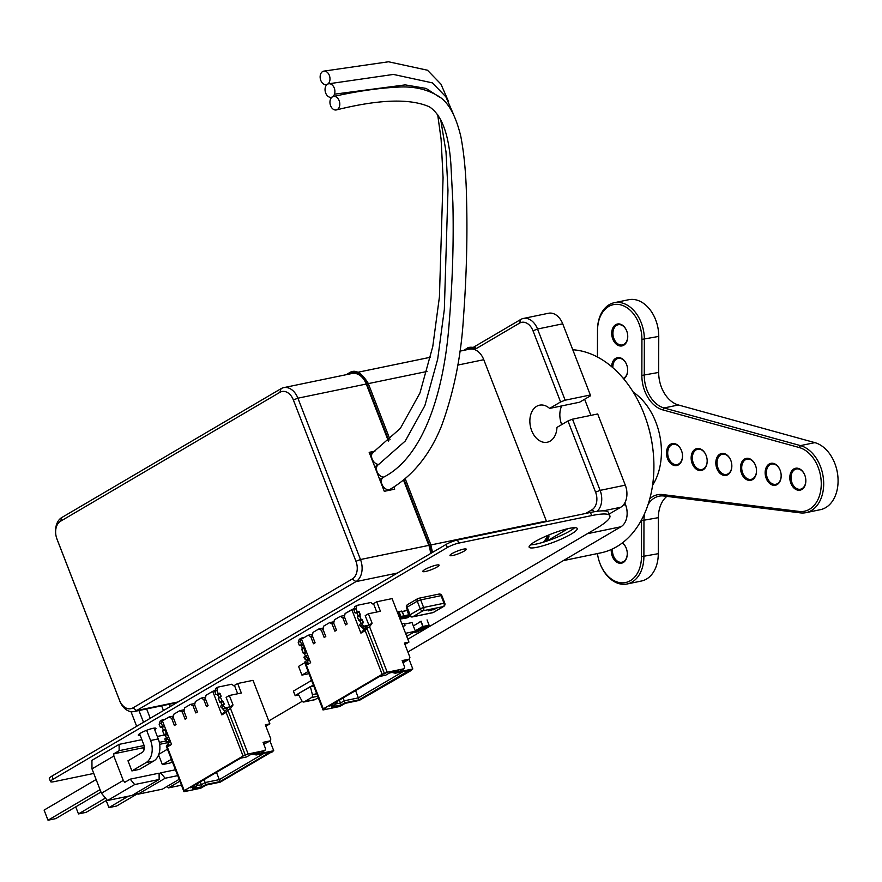 <?xml version="1.0" encoding="UTF-8"?>
<svg xmlns="http://www.w3.org/2000/svg" width="882" height="882" viewBox="0 0 882 882"><rect width="100%" height="100%" fill="white"/><g stroke="black" fill="none" stroke-linecap="round" stroke-linejoin="round"><path stroke-width="1.32" d="M93.768 773.448L54.045 781.673A11.279 1.863 -21.2 0 1 50.539 781.628A11.279 1.863 -21.2 0 1 53.196 779.181L447.361 547.513A8.577 1.411 -21.2 0 1 458.706 543.125L591.657 515.595A58.73 9.691 -21.2 0 1 609.881 515.827A58.73 9.691 -21.2 0 1 596.067 528.583L407.837 639.218M50.539 781.628L49.326 778.519A11.279 1.863 -21.2 0 1 51.983 776.061L446.16 544.392A8.577 1.411 -21.2 0 1 457.504 540.005L590.444 512.475A58.73 9.691 -21.2 0 1 608.668 512.707L609.881 515.827M302.206 701.3L268.756 720.958M436.381 565.108A8.743 1.444 158.8 0 0 427.373 568.251A8.743 1.444 158.8 0 0 422.798 571.459A8.743 1.444 158.8 0 0 431.463 569.64A8.743 1.444 158.8 0 0 439.093 565.142A8.743 1.444 158.8 0 0 436.381 565.108M530.446 544.844A25.799 4.256 158.8 0 0 553.51 538.67A25.799 4.256 158.8 0 0 574.7 527.679M569.221 528.384A25.799 4.256 158.8 0 0 542.628 537.689A25.799 4.256 158.8 0 0 529.123 547.149A25.799 4.256 158.8 0 0 554.723 541.791A25.799 4.256 158.8 0 0 577.236 528.483A25.799 4.256 158.8 0 0 569.221 528.384M154.714 729.789A9.459 1.566 158.8 0 0 155.96 728.356A9.459 1.566 158.8 0 0 153.016 728.312A9.459 1.566 158.8 0 0 143.259 731.729A9.459 1.566 158.8 0 0 138.309 735.191A9.459 1.566 158.8 0 0 140.194 735.412M463.557 549.133A8.743 1.444 158.8 0 0 454.539 552.286A8.743 1.444 158.8 0 0 449.974 555.484A8.743 1.444 158.8 0 0 458.64 553.676A8.743 1.444 158.8 0 0 466.269 549.166A8.743 1.444 158.8 0 0 463.557 549.133M166.411 737.969L165.408 735.412L164.504 735.169L167.095 733.813L168.605 736.878L166.963 737.65L167.58 739.226L169.994 740.439M166.643 733.912L164.78 729.932L165.529 728.929L164.471 726.206L162.52 726.173L161.285 723.019L162.31 719.811L160.171 721.068L159.146 724.276L161.285 723.019M164.504 735.169L162.641 731.2L164.78 729.932M164.813 729.546L162.641 731.2M162.52 726.173L160.381 727.441L162.332 727.463L163.424 730.351M160.381 727.441L159.146 724.276M165.32 719.194L162.31 719.811M170.281 741.189L167.249 741.817L169.388 740.56M167.249 741.817L165.441 740.483L167.58 739.226M165.441 740.483L164.824 738.907L166.963 737.65M225.02 707.86L222.881 709.117L229.816 706.868L225.02 707.86L222.595 704.95L224.237 704.178L223.179 701.455L220.136 702.469L221.04 702.711L222.044 705.28L220.853 702.226M220.136 702.469L218.273 698.5L220.445 696.857M222.275 701.212L220.412 697.243L218.273 698.5M219.651 693.175L216.013 694.74L219.651 693.175L221.161 696.229L220.412 697.243M221.161 696.229L219.056 697.651L217.766 694.277M219.023 697.486L217.501 694.432M216.013 694.74L214.778 691.576L215.803 688.368L217.942 687.111L216.917 690.319L214.778 691.576M218.152 693.484L216.917 690.319M237.688 693.77L234.91 686.593L231.734 684.256L217.942 687.111M222.881 709.117L220.456 706.206L222.595 704.95M223.212 706.526L221.073 707.783M227.677 708.125L221.845 714.883L212.716 691.334L206.024 695.259L205.341 698.577L208.108 705.699L205.341 698.577L203.742 699.525L206.498 706.636L208.108 705.699L206.498 706.636L203.742 699.525L201.217 698.092L195.33 701.554L194.646 704.861L197.403 711.983L195.804 712.932L197.403 711.983L194.646 704.861L193.037 705.809L195.804 712.932L193.037 705.809L190.512 704.376L184.636 707.838L183.952 711.157L186.708 718.268L185.099 719.216L186.708 718.268L183.952 711.157L182.342 712.094L185.099 719.216L182.342 712.094L179.818 710.672L173.93 714.122L173.247 717.441L176.014 724.563L174.404 725.5L176.014 724.563L173.247 717.441L171.648 718.389L174.404 725.5L171.648 718.389L169.124 716.956L162.431 720.881L171.571 744.43L167.282 746.944L184.228 790.625L186.631 790.129L183.952 791.705L200.743 788.221L206.09 785.079L220.246 782.147L271.788 751.85M221.845 714.883L226.134 712.369L243.068 756.039L184.228 790.625M212.716 691.334L215.164 690.386M233.807 685.788L237.655 683.517L241.337 693.009L229.342 695.49L233.024 704.983L230.489 708.466L248.14 753.978L264.931 750.494L259.584 753.636L273.729 750.714L269.969 741.023M265.868 726.195L269.881 723.835L253.013 680.342L237.655 683.517M201.217 698.092L205.638 697.177M190.512 704.376L194.933 703.461M179.818 710.672L184.239 709.756M271.965 752.302L270.52 752.6L273.729 750.714M269.881 723.835L265.328 724.784L270.84 739.017L270.256 740.847L263.068 742.335L265.515 748.664L264.931 750.494M263.498 743.46L263.983 743.162L263.431 743.283M270.256 740.847L263.795 744.221M190.303 787.736L240.588 758.189L246.585 756.943L250.334 754.738L259.925 752.754L256.177 754.959L270.333 752.026L220.048 781.584L205.892 784.506L202.154 786.711L192.563 788.695L196.3 786.501L190.303 787.736M243.068 756.039L248.14 753.978M183.952 791.705L166.301 746.194L168.837 742.71L168.396 741.586M167.282 746.944L168.98 744.629L166.301 746.194M171.571 744.43L162.431 720.881M170.491 741.74L168.837 742.71M169.124 716.956L173.534 716.041M233.024 704.983L229.816 706.868L226.134 697.375L229.342 695.49M245.472 755.543L227.821 710.043L230.489 708.466M227.821 710.043L226.134 712.369M223.477 708.996L224.723 712.193M216.487 772.356L219.309 779.622L264.027 753.327M195.87 784.473L197.954 784.043L197.711 783.392M204.04 779.666L205.153 782.543L219.309 779.622L220.048 781.584M200.291 781.871L201.405 784.748L205.153 782.543L205.892 784.506M196.84 785.697L201.405 784.748L202.154 786.711M253.299 754.253L256.177 754.959M196.3 786.501L197.954 784.043M305.481 656.23L304.488 653.661L305.481 656.23L304.488 653.661L303.584 653.43L306.627 652.404L305.271 651.831L303.86 648.193L304.61 647.19L303.551 644.455L305.271 651.831L303.86 648.193L301.721 649.45L304.61 647.19L303.551 644.455L301.412 645.712L303.551 644.455L301.6 644.433L300.365 641.269L301.39 638.072L299.252 639.329L304.4 637.443L301.39 638.072L300.365 641.269L301.39 638.072L299.252 639.329L298.226 642.526L300.365 641.269L301.6 644.433L303.099 644.125L300.949 645.381L303.551 644.455M306.561 655.8L307.686 655.139L306.561 655.8L307.686 655.139L306.627 652.404L303.584 653.43L301.721 649.45L303.86 648.193M304.036 653.33L305.723 652.162L303.132 653.088L301.809 649.02L303.132 653.088L305.271 651.831L306.175 652.074L304.036 653.33L306.627 652.404L307.686 655.139L306.043 655.899L307.686 655.139L306.627 652.404L304.036 653.33L306.175 652.074M299.45 645.69L298.226 642.526L300.365 641.269L301.6 644.433L299.45 645.69L300.949 645.381L299.45 645.69L298.226 642.526L299.45 645.69L301.6 644.433L299.45 645.69L301.412 645.712L302.504 648.612L301.412 645.712L302.471 648.446L304.61 647.19L302.504 648.612M309.362 659.449L306.33 660.078L309.362 659.449L306.33 660.078L309.064 658.7L306.66 657.487L306.043 655.899L307.686 655.139M306.33 660.078L304.522 658.744L306.33 660.078L308.468 658.821L306.33 660.078L304.522 658.744L306.66 657.487L306.043 655.899L303.904 657.156L306.043 655.899L303.904 657.156L304.522 658.744L306.66 657.487L306.043 655.899M364.101 626.121L362.293 624.787L364.101 626.121L361.962 627.378L368.897 625.129L361.962 627.378L366.758 626.385L363.803 630.454L362.557 627.256L363.803 630.454L366.758 626.385L368.897 625.129L361.962 627.378L368.897 625.129L364.101 626.121L362.293 624.787L361.675 623.21L363.318 622.438L362.259 619.715L359.217 620.73L360.121 620.972L358.765 620.399L357.353 616.761L358.765 620.399L357.353 616.761L359.525 615.107M361.962 627.378L360.154 626.044L362.293 624.787L360.154 626.044L361.962 627.378L360.154 626.044L362.293 624.787L361.675 623.21L363.175 622.901L362.193 623.1L363.318 622.438L362.259 619.715L360.903 619.142L359.492 615.504L357.353 616.761M357.221 611.744L355.997 608.58L353.858 609.837L355.082 613.001L359.183 611.766L360.242 614.489L359.492 615.504L360.242 614.489L358.092 615.746L360.242 614.489L358.72 611.424L355.082 613.001L358.72 611.424L357.221 611.744L355.997 608.58L357.221 611.744L355.082 613.001L357.221 611.744L359.183 611.766L360.903 619.142L358.765 620.399L361.807 619.373L359.669 620.63L361.113 623.53L360.121 620.972L362.259 619.715L360.121 620.972L361.113 623.53L359.933 620.476M360.242 614.489L358.136 615.912L356.846 612.527M376.768 612.02L373.99 604.854L370.815 602.516L373.99 604.854L376.768 612.02L373.99 604.854L370.815 602.516L357.023 605.372L355.997 608.58L353.858 609.837L354.884 606.629L357.023 605.372L354.884 606.629L353.858 609.837L354.884 606.629L357.023 605.372L355.997 608.58L353.858 609.837L355.082 613.001L357.034 613.023L359.183 611.766L357.034 613.023L358.092 615.746M360.154 626.044L359.536 624.467L361.675 623.21L359.536 624.467L360.154 626.044L359.536 624.467L363.318 622.438L361.807 619.373L359.669 620.63M366.758 626.385L360.925 633.133L351.797 609.594L345.105 613.519L344.421 616.838L347.188 623.949L344.421 616.838L347.188 623.949L344.421 616.838L347.188 623.949L344.421 616.838L342.822 617.775L345.579 624.897L347.188 623.949L345.579 624.897L342.822 617.775L340.298 616.353L334.41 619.803L333.727 623.122L336.483 630.244L334.884 631.181L336.483 630.244L333.727 623.122L332.117 624.07L334.884 631.181L332.117 624.07L329.592 622.637L323.716 626.099L323.033 629.406L325.789 636.528L324.179 637.477L325.789 636.528L323.033 629.406L321.423 630.354L324.179 637.477L321.423 630.354L318.898 628.921L313.011 632.383L312.327 635.702L315.095 642.813L313.485 643.761L315.095 642.813L312.327 635.702L310.729 636.639L313.485 643.761L310.729 636.639L308.204 635.216L301.512 639.141L310.64 662.691L306.363 665.204L323.308 708.885L325.712 708.389L323.033 709.955L339.824 706.482L345.171 703.34L359.316 700.407L411.045 670.563L359.316 700.407L345.171 703.34L339.824 706.482L323.033 709.955L305.381 664.455L307.917 660.971L305.381 664.455L308.061 662.878L306.363 665.204L323.308 708.885L325.712 708.389L323.033 709.955L339.824 706.482L345.171 703.34L359.316 700.407L410.869 670.111M362.557 627.256L363.803 630.454L360.925 633.133L365.203 630.619L382.149 674.3L323.308 708.885L325.712 708.389L323.033 709.955L305.381 664.455L308.061 662.878L306.363 665.204L323.308 708.885L382.149 674.3L387.22 672.227L404.011 668.754L398.664 671.897L412.809 668.964L409.05 659.273L412.809 668.964L409.601 670.86L412.809 668.964L409.601 670.86L411.045 670.563M363.803 630.454L360.925 633.133L351.797 609.594L354.244 608.646L345.105 613.519L344.421 616.838L342.822 617.775L345.579 624.897L347.188 623.949L345.579 624.897L342.822 617.775L345.579 624.897L342.822 617.775L340.298 616.353L344.708 615.438L340.298 616.353L334.41 619.803L333.727 623.122L336.483 630.244L334.884 631.181L336.483 630.244L334.884 631.181L332.117 624.07L334.884 631.181L332.117 624.07L334.884 631.181L336.483 630.244L333.727 623.122L332.117 624.07L329.592 622.637L334.013 621.722L329.592 622.637L323.716 626.099L323.033 629.406L325.789 636.528L324.179 637.477L325.789 636.528L324.179 637.477L321.423 630.354L324.179 637.477L321.423 630.354L324.179 637.477L325.789 636.528L323.033 629.406L321.423 630.354L318.898 628.921L323.319 628.006L318.898 628.921L313.011 632.383L312.327 635.702L315.095 642.813L313.485 643.761L315.095 642.813L313.485 643.761L310.729 636.639L313.485 643.761L310.729 636.639L313.485 643.761L315.095 642.813L312.327 635.702L310.729 636.639L308.204 635.216L312.614 634.301L308.204 635.216L301.512 639.141L310.64 662.691L301.512 639.141L310.64 662.691L306.363 665.204L310.64 662.691L301.512 639.141L308.204 635.216L312.614 634.301M404.948 644.455L408.961 642.096L404.948 644.455L408.961 642.096L392.082 598.602L376.735 601.778L372.888 604.038L376.735 601.778L380.418 611.27L368.422 613.751L372.105 623.243L369.569 626.727L387.22 672.227L404.011 668.754L404.595 666.924L404.011 668.754L398.664 671.897L412.809 668.964L398.664 671.897L404.011 668.754L387.22 672.227L369.569 626.727L366.901 628.304L365.203 630.619L382.149 674.3L384.552 673.804L366.901 628.304L369.569 626.727L372.105 623.243L369.569 626.727L387.22 672.227L384.552 673.804L366.901 628.304L365.203 630.619L382.149 674.3L323.308 708.885M408.961 642.096L404.397 643.044L408.961 642.096L392.082 598.602L408.961 642.096L404.397 643.044L409.921 657.277L409.336 659.108L402.148 660.596L404.595 666.924L404.011 668.754M402.578 661.709L403.063 661.423L402.512 661.544M402.876 662.481L409.336 659.108L402.148 660.596L404.595 666.924L402.148 660.596L409.336 659.108L403.989 662.25L409.336 659.108L409.921 657.277L409.336 659.108M343.12 697.927L344.972 702.767L341.235 704.972L331.643 706.956L335.38 704.751L329.383 705.997L379.668 676.439L385.666 675.204L389.414 672.999L399.006 671.015L395.257 673.22L409.413 670.287L359.128 699.834L344.972 702.767L341.235 704.972L331.643 706.956L335.38 704.751L329.383 705.997L379.668 676.439L385.666 675.204L389.414 672.999L399.006 671.015L395.257 673.22L409.413 670.287L359.128 699.834L344.972 702.767L344.234 700.804L358.379 697.871L403.107 671.588L358.379 697.871L359.128 699.834L344.972 702.767L341.235 704.972L340.485 703.009L344.234 700.804L358.379 697.871L359.128 699.834L358.379 697.871L403.107 671.588M309.571 660.001L307.917 660.971L309.571 660.001L307.917 660.971L307.476 659.835L307.917 660.971L305.381 664.455L323.033 709.955M372.105 623.243L368.897 625.129L365.214 615.636L368.422 613.751L372.105 623.243L368.897 625.129L365.214 615.636L368.422 613.751L372.105 623.243L368.897 625.129L365.214 615.636L368.422 613.751L380.418 611.27L368.422 613.751M355.567 690.606L358.379 697.871L355.567 690.606L358.379 697.871L344.234 700.804L340.485 703.009L344.234 700.804L344.972 702.767M334.951 702.734L337.034 702.293L336.781 701.642L335.38 704.751L337.034 702.293L334.951 702.734L337.034 702.293L336.781 701.642M339.372 700.132L340.485 703.009L335.921 703.957L340.485 703.009L339.372 700.132L341.235 704.972L340.485 703.009L335.921 703.957M392.336 672.393L395.257 673.22L409.413 670.287L359.128 699.834M106.204 800.547L108.949 807.603L106.182 800.558M137.559 793.712L116.622 806.016L108.949 807.603L128.353 796.203M107.097 800.018L86.16 812.322L78.487 813.921L75.72 806.865L78.487 813.921L105.465 798.056M172.31 761.695L170.039 763.029L162.365 764.617L171.395 759.314M167.459 749.193L158.837 754.264M161.626 705.832L163.457 710.55M170.303 706.526L169.41 704.222M100.978 792.025L55.698 818.628L48.025 820.227L47.055 817.823L44.1 810.095L48.025 820.227L100.052 789.644M146.026 762.621L153.7 761.034L139.577 769.336L131.903 770.923L146.026 762.621A17.199 12.083 -101.7 0 0 150.59 740.516L146.621 730.296M139.554 733.758L143.744 744.54A6.196 4.344 78.3 0 1 142.101 752.5L127.978 760.802L131.903 770.923M96.127 779.523L44.1 810.095M130.988 711.653L136.666 726.294M153.7 761.034A17.199 12.083 -101.7 0 0 158.264 738.929L154.074 728.135M150.26 718.301L146.632 708.941M143.512 722.27L138.959 710.528M144.053 745.522L119.158 750.681L119.103 744.375L91.926 760.339L91.993 768.872L101.441 793.227L107.516 800.514L131.98 795.454L159.146 779.479L159.102 773.172L130.194 779.159L124.847 782.301L123.271 780.405L113.822 756.039L91.993 768.872M181.438 785.212L168.429 787.902L167.15 786.369M179.156 779.324L162.431 789.147L137.967 794.208L136.699 792.675M162.365 764.617L158.595 754.915M168.738 742.446L159.664 744.331M144.262 747.517L144.273 748.62M144.108 749.524L142.708 747.837L113.8 753.823L113.822 756.039M123.271 780.405L101.441 793.227M179.873 781.176L168.429 787.902M159.102 773.757L160.656 772.841L165.143 778.244L137.967 794.208M130.194 779.159L134.681 784.55L107.516 800.514M142.708 747.837L144.295 746.911M119.158 750.681L113.8 753.823M157.305 736.459L164.184 735.037M134.681 784.55L159.146 779.479M119.103 744.375L141.848 739.656M166.092 740.968L159.311 742.368M175.452 769.788L160.656 772.841M165.143 778.244L177.723 775.631M318.281 697.695L315.006 699.613L304.213 701.852L311.567 697.53A2.58 1.808 -101.7 0 0 312.382 694.641L310.365 686.582L298.061 693.814L301.876 700.815A2.58 1.808 -101.7 0 0 303.816 702.006A2.58 1.808 -101.7 0 0 304.213 701.852M314.19 699.79A2.58 1.808 -101.7 0 0 314.609 699.768A2.58 1.808 -101.7 0 0 315.006 699.613M307.829 682.635L311.533 680.298M298.579 688.07L293.927 690.804M298.667 694.95L295.172 695.711L298.061 693.814L295.172 695.711M313.364 685.016L310.42 686.747L313.76 686.053M310.42 686.747L295.117 695.545L293.397 691.113L311.578 680.43M413.327 625.922L420.912 621.468L422.82 626.374L415.235 630.828L423.073 626.606L421.056 621.149M427.053 619.903L429.104 625.206L423.106 626.441M421.012 627.819L427.009 626.573L429.104 625.206M418.333 622.593L420.912 621.468L422.82 626.374L415.323 631.071M415.157 631.391L420.593 630.354L412.875 632.736L418.52 631.567M414.937 631.523L420.593 630.354M420.56 630.266L426.756 626.628M423.128 627.62L422.103 628.227L423.393 627.609M419.854 629.704L418.52 629.98M420.857 628.877L421.761 628.337L420.593 628.844M420.659 629.064L419.237 629.561L420.846 629.219M419.821 629.616L418.531 630.101M421.96 628.646L420.846 628.789M421.883 627.984L423.415 627.675L422.302 628.105M432.93 609.947L434.506 609.253M430.592 610.432L432.974 609.407M428.222 610.917L431.177 609.517M429.832 609.793L430.758 609.572M428.487 610.542L429.589 610.112M431.386 609.738L432.566 609.462M434.176 609.043L434.925 609.164M433.349 609.352L435.069 608.426M435.08 608.459L436.535 608.15M401.608 611.072L403.956 615.757L402.159 611.502L398.785 611.678M404.375 610.708L407.109 610.531L408.807 614.963L403.758 618.271M406.767 610.212L407.583 610.377M409.535 615.515L403.813 618.271M399.381 617.411L400.241 616.716L398.488 611.755L401.983 611.204M404 615.879L409.193 614.655M402.324 611.502L403.824 615.768M399.965 618.91L403.658 616.739L403.846 615.845L400.924 616.452L400.737 617.334L403.724 616.705M403.614 616.761L399.965 618.921M549.74 534.602L547.843 535.716L548.946 536.267L548.174 537.921M465.652 349.967L466.644 349.382A0.86 0.595 59.6 0 1 466.798 348.511C468.221 347.089 471.197 346.869 475.729 347.872L475.453 349.063L519.52 323.154A13.759 9.669 78.3 0 1 532.993 330.783L560.599 401.96L549.607 408.421A18.919 13.285 -101.7 0 0 539.586 405.18A18.919 13.285 -101.7 0 0 530.413 426.403A18.919 13.285 -101.7 0 0 547.259 442.235A18.919 13.285 -101.7 0 0 556.961 427.406L567.964 420.946L595.571 492.123A13.759 9.669 78.3 0 1 591.921 509.807L585.692 513.467M457.747 365.093L483.777 359.702L546.355 521.042A17.199 12.083 78.3 0 1 546.553 521.571M547.16 535.661A17.199 12.083 78.3 0 1 543.014 542.298M560.599 401.96L565.142 400.208L537.535 329.03A17.199 12.083 -101.7 0 0 523.346 318.468A17.199 12.083 -101.7 0 0 520.7 319.493L473.458 347.265M388.411 441.143L366.262 384.034A17.199 12.083 -101.7 0 0 352.072 373.483L283.717 387.639A17.199 12.083 -101.7 0 0 281.071 388.664L61.751 517.558A17.199 12.083 -101.7 0 0 55.643 533.026L55.698 533.599A13.759 9.669 78.3 0 1 60.582 521.218L279.903 392.325A13.759 9.669 78.3 0 1 293.364 399.943L355.942 561.283A13.759 9.669 78.3 0 1 352.293 578.967L132.984 707.871A13.759 9.669 78.3 0 1 119.511 700.253L56.933 538.902A13.759 9.669 78.3 0 1 56.613 538.02A13.759 9.669 78.3 0 1 55.698 533.599M430.471 553.609A17.199 12.083 -101.7 0 0 428.839 545.374L403.493 480.029M56.613 538.02L56.79 538.56A17.199 12.083 -101.7 0 0 57.187 539.663L119.776 701.014A17.199 12.083 -101.7 0 0 133.954 711.565A17.199 12.083 -101.7 0 0 136.6 710.539L355.92 581.635A17.199 12.083 -101.7 0 0 360.484 559.53L297.907 398.19A17.199 12.083 -101.7 0 0 283.717 387.639M393.868 486.985L394.706 489.157L384.287 491.318L369.172 452.345L374.96 451.154M483.777 359.702A17.199 12.083 -101.7 0 0 469.599 349.151L459.842 351.168M624.82 502.872L625.503 504.658A17.199 12.083 78.3 0 1 625.9 505.761A17.199 12.083 78.3 0 1 627.047 511.295A17.199 12.083 78.3 0 1 620.939 526.763L407.87 651.996M597.114 511.317A17.199 12.083 -101.7 0 0 600.113 490.37L572.506 419.182L597.687 413.967L625.294 485.155A17.199 12.083 78.3 0 1 625.691 486.258A17.199 12.083 78.3 0 1 626.837 491.792A17.199 12.083 78.3 0 1 620.73 507.26L609.186 514.041M546.906 541.063L568.03 528.649M565.142 400.208L590.323 394.993L590.576 395.753L579.584 402.214L549.607 408.421M561.658 405.929A18.919 13.285 -101.7 0 0 561.713 424.617M626.837 491.792L626.782 491.219A13.759 9.669 -101.7 0 0 625.867 486.798L625.691 486.258M653.375 453.877L653.319 453.315A99.776 70.064 -101.7 0 0 646.682 421.243L646.495 420.703A103.216 72.478 78.3 0 1 653.375 453.877A103.216 72.478 78.3 0 1 600.851 552.86L563.322 560.621M572.506 419.182L567.964 420.946M523.346 318.468L548.527 313.253A17.199 12.083 78.3 0 1 562.716 323.815L590.323 394.993M572.782 349.768A103.216 72.478 78.3 0 1 646.495 420.703M584.623 399.248L590.885 415.378M627.047 511.295L627.003 510.722A13.759 9.669 -101.7 0 0 626.088 506.301L625.9 505.761M334.476 94.176A6.88 4.829 -101.7 0 0 333.683 86.833A6.88 4.829 -101.7 0 0 328.567 83.812A6.88 4.829 -101.7 0 0 325.238 91.53A6.88 4.829 -101.7 0 0 331.356 97.285A6.88 4.829 -101.7 0 0 334.476 94.176L405.246 84.881L426.116 88.432L440.162 97.571M329.57 81.519A6.88 4.829 -101.7 0 0 328.765 74.176A6.88 4.829 -101.7 0 0 323.661 71.155A6.88 4.829 -101.7 0 0 320.331 78.873A6.88 4.829 -101.7 0 0 326.45 84.628A6.88 4.829 -101.7 0 0 329.57 81.519M339.383 106.832A6.88 4.829 -101.7 0 0 338.589 99.479A6.88 4.829 -101.7 0 0 333.473 96.469A6.88 4.829 -101.7 0 0 330.144 104.175A6.88 4.829 -101.7 0 0 336.262 109.941A6.88 4.829 -101.7 0 0 339.383 106.832M797.802 490.16A11.179 7.85 -101.7 0 0 805.784 479.444A11.179 7.85 -101.7 0 0 805.046 475.85A11.179 7.85 -101.7 0 0 795.454 468.287A11.179 7.85 -101.7 0 0 789.897 479.29A11.179 7.85 -101.7 0 0 797.802 490.16M805.773 479.367A10.319 7.243 78.3 0 1 800.525 489.201A10.319 7.243 78.3 0 1 798.408 489.201A10.319 7.243 78.3 0 1 791.099 479.091A10.319 7.243 78.3 0 1 796.336 468.981A10.319 7.243 78.3 0 1 805.068 475.916M641.556 519.807A30.958 21.741 -101.7 0 0 641.545 520.634L641.468 556.663A30.958 21.741 78.3 0 1 624.202 582.759A30.958 21.741 78.3 0 1 599.297 561.558A30.958 21.741 78.3 0 1 597.445 553.565M648.083 504.493A29.238 20.54 78.3 0 1 659.008 496.191A29.238 20.54 78.3 0 1 663.837 496.004L800.327 512.872A34.409 24.156 -101.7 0 0 806.005 512.651A34.409 24.156 -101.7 0 0 823.534 479.929A34.409 24.156 -101.7 0 0 800.47 445.608L664.025 407.958A29.238 20.54 78.3 0 1 644.279 375.412L644.356 339.394A32.689 22.954 -101.7 0 0 614.302 302.702A32.689 22.954 -101.7 0 0 597.5 330.033L597.434 356.99L597.533 330.53A30.958 21.741 78.3 0 1 619.792 304.643A30.958 21.741 78.3 0 1 641.931 339.394L641.853 375.423A30.958 21.741 -101.7 0 0 662.746 409.876L799.202 447.527A32.689 22.954 78.3 0 1 821.263 483.898A32.689 22.954 78.3 0 1 799.059 511.428L662.569 494.559A30.958 21.741 -101.7 0 0 649.791 498.738M773.139 485.232A11.179 7.85 -101.7 0 0 781.121 474.516A11.179 7.85 -101.7 0 0 780.372 470.922A11.179 7.85 -101.7 0 0 770.791 463.359A11.179 7.85 -101.7 0 0 765.234 474.362A11.179 7.85 -101.7 0 0 773.139 485.232M723.813 475.387A11.179 7.85 -101.7 0 0 731.784 464.66A11.179 7.85 -101.7 0 0 731.046 461.065A11.179 7.85 -101.7 0 0 721.465 453.513A11.179 7.85 -101.7 0 0 715.908 464.505A11.179 7.85 -101.7 0 0 723.813 475.387M674.476 465.531A11.179 7.85 -101.7 0 0 682.459 454.803A11.179 7.85 -101.7 0 0 681.709 451.209A11.179 7.85 -101.7 0 0 672.128 443.657A11.179 7.85 -101.7 0 0 666.572 454.649A11.179 7.85 -101.7 0 0 674.476 465.531M623.728 378.874A11.179 7.85 -101.7 0 0 627.609 368.874A11.179 7.85 -101.7 0 0 626.87 365.28A11.179 7.85 -101.7 0 0 618.006 357.607A11.179 7.85 -101.7 0 0 611.645 366.658M633.276 392.181A58.488 41.068 78.3 0 1 652.559 485.298M611.292 549.497A11.179 7.85 -101.7 0 0 619.241 563.179A11.179 7.85 -101.7 0 0 627.223 552.452A11.179 7.85 -101.7 0 0 626.474 548.858A11.179 7.85 -101.7 0 0 622.483 542.827M619.704 345.909A11.179 7.85 -101.7 0 0 627.686 335.182A11.179 7.85 -101.7 0 0 626.937 331.588A11.179 7.85 -101.7 0 0 617.356 324.036A11.179 7.85 -101.7 0 0 611.799 335.028A11.179 7.85 -101.7 0 0 619.704 345.909M699.139 470.459A11.179 7.85 -101.7 0 0 707.121 459.731A11.179 7.85 -101.7 0 0 706.383 456.137A11.179 7.85 -101.7 0 0 696.791 448.585A11.179 7.85 -101.7 0 0 691.234 459.577A11.179 7.85 -101.7 0 0 699.139 470.459M748.476 480.304A11.179 7.85 -101.7 0 0 756.458 469.588A11.179 7.85 -101.7 0 0 755.709 465.994A11.179 7.85 -101.7 0 0 746.128 458.431A11.179 7.85 -101.7 0 0 740.571 469.433A11.179 7.85 -101.7 0 0 748.476 480.304M781.11 474.439A10.319 7.243 78.3 0 1 775.851 484.273A10.319 7.243 78.3 0 1 773.746 484.273A10.319 7.243 78.3 0 1 766.436 474.163A10.319 7.243 78.3 0 1 771.673 464.053A10.319 7.243 78.3 0 1 780.394 470.988M756.447 469.522A10.319 7.243 78.3 0 1 751.188 479.345A10.319 7.243 78.3 0 1 749.072 479.345A10.319 7.243 78.3 0 1 741.773 469.235A10.319 7.243 78.3 0 1 746.999 459.136A10.319 7.243 78.3 0 1 755.731 466.06M731.784 464.594A10.319 7.243 78.3 0 1 726.525 474.417A10.319 7.243 78.3 0 1 724.409 474.417A10.319 7.243 78.3 0 1 717.11 464.307A10.319 7.243 78.3 0 1 722.336 454.208A10.319 7.243 78.3 0 1 731.068 461.132M707.121 459.665A10.319 7.243 78.3 0 1 701.863 469.489A10.319 7.243 78.3 0 1 699.746 469.489A10.319 7.243 78.3 0 1 692.436 459.379A10.319 7.243 78.3 0 1 697.673 449.28A10.319 7.243 78.3 0 1 706.405 456.203M682.447 454.737A10.319 7.243 78.3 0 1 677.189 464.56A10.319 7.243 78.3 0 1 675.083 464.56A10.319 7.243 78.3 0 1 667.773 454.45A10.319 7.243 78.3 0 1 673.01 444.352A10.319 7.243 78.3 0 1 681.731 451.286M627.675 335.116A10.319 7.243 78.3 0 1 622.416 344.939A10.319 7.243 78.3 0 1 620.311 344.939A10.319 7.243 78.3 0 1 613.001 334.829A10.319 7.243 78.3 0 1 618.238 324.73A10.319 7.243 78.3 0 1 626.959 331.665M612.869 367.717A10.319 7.243 78.3 0 1 618.161 358.412A10.319 7.243 78.3 0 1 626.893 365.346M627.609 368.797A10.319 7.243 78.3 0 1 623.276 378.345M627.212 552.386A10.319 7.243 78.3 0 1 621.953 562.209A10.319 7.243 78.3 0 1 619.848 562.209A10.319 7.243 78.3 0 1 612.582 548.902M622.251 543.003A10.319 7.243 78.3 0 1 626.496 548.924M660.816 385.566A30.958 21.741 78.3 0 1 658.821 375.886M837.9 476.688L837.878 476.401A32.689 22.954 -101.7 0 0 835.695 465.894L835.607 465.63A34.409 24.156 78.3 0 1 837.9 476.688A34.409 24.156 78.3 0 1 820.392 509.675L806.005 512.651M658.578 332.393L658.545 332.106A30.958 21.741 -101.7 0 0 656.495 322.162L656.395 321.886A32.689 22.954 78.3 0 1 658.578 332.393A32.689 22.954 78.3 0 1 658.755 336.417L658.678 372.436A29.238 20.54 -101.7 0 0 658.832 376.03A29.238 20.54 -101.7 0 0 660.772 385.434A29.238 20.54 -101.7 0 0 678.412 404.981L814.858 442.632A34.409 24.156 78.3 0 1 835.607 465.63M614.302 302.702L628.69 299.726A32.689 22.954 78.3 0 1 656.395 321.886M666.858 496.379A29.238 20.54 -101.7 0 0 658.369 517.657L658.292 553.676A32.689 22.954 78.3 0 1 641.479 581.006L627.091 583.983A32.689 22.954 -101.7 0 0 643.893 556.663L643.97 520.634A29.238 20.54 78.3 0 1 644.72 513.302M599.297 561.558L599.385 561.823A32.689 22.954 -101.7 0 0 627.091 583.983M307.598 660.155L305.051 661.621L305.889 663.76L305.359 662.415L298.568 666.406L301.942 675.105L308.954 673.661M307.895 660.927L307.52 660.177M406.723 636.352L415.4 631.247L412.026 622.549L404.408 624.125L405.036 625.746L402.798 626.209L405.036 625.746L404.099 623.342L401.861 623.806M415.4 631.247L405.544 633.298M308.105 671.489L301.942 675.105M303.584 653.43L305.723 652.162M301.412 645.712L300.949 645.381L303.099 644.125L301.6 644.433M298.226 642.526L299.252 639.329L298.226 642.526L300.365 641.269M309.064 658.7L306.66 657.487L304.522 658.744L303.904 657.156L304.522 658.744M303.893 647.807L301.721 649.45M308.468 658.821L306.66 657.487M304.4 637.443L301.39 638.072M361.807 619.373L358.765 620.399L360.903 619.142L359.492 615.504M370.815 602.516L357.023 605.372L370.815 602.516M362.293 624.787L361.675 623.21M355.997 608.58L357.023 605.372M355.082 613.001L353.858 609.837M347.188 623.949L345.579 624.897L347.188 623.949M360.925 633.133L365.203 630.619L360.925 633.133L351.797 609.594L345.105 613.519L344.421 616.838L342.822 617.775L340.298 616.353L334.41 619.803L333.727 623.122L332.117 624.07L329.592 622.637L323.716 626.099L323.033 629.406L321.423 630.354L318.898 628.921L313.011 632.383L312.327 635.702L310.729 636.639L308.204 635.216M333.727 623.122L336.483 630.244L333.727 623.122M323.033 629.406L325.789 636.528L323.033 629.406M312.327 635.702L315.095 642.813L312.327 635.702M392.082 598.602L376.735 601.778L380.418 611.27L376.735 601.778L392.082 598.602M404.397 643.044L409.921 657.277L404.397 643.044M372.888 604.038L376.735 601.778M409.05 659.273L412.809 668.964M382.149 674.3L384.552 673.804L366.901 628.304L369.569 626.727M384.552 673.804L387.22 672.227M366.901 628.304L365.203 630.619M307.476 659.835L307.917 660.971M306.363 665.204L308.061 662.878L305.381 664.455M341.235 704.972L331.643 706.956L335.38 704.751L337.034 702.293M392.38 672.514L395.257 673.22L392.699 672.316M335.38 704.751L329.383 705.997L379.668 676.439L385.666 675.204L389.414 672.999L399.006 671.015L395.257 673.22M318.898 628.921L323.319 628.006M329.592 622.637L334.013 621.722M340.298 616.353L344.708 615.438M351.797 609.594L354.244 608.646M310.64 662.691L301.512 639.141M51.983 776.061L53.196 779.181M446.16 544.392L447.361 547.513M457.504 540.005L458.706 543.125M590.444 512.475L591.657 515.595M164.956 735.07L167.095 733.813M164.052 734.838L166.191 733.57M163.391 730.186L165.529 728.929M162.332 727.463L164.471 726.206M161.88 727.121L164.019 725.864M167.492 737.539L168.605 736.878M165.408 735.412L167.547 734.155M222.727 701.124L220.588 702.381M221.823 700.881L219.684 702.138M220.103 693.506L217.964 694.762M224.237 704.178L223.124 704.839M223.179 701.455L221.04 702.711M303.132 653.088L305.271 651.831M302.471 648.446L304.61 647.19M300.949 645.381L303.099 644.125M304.488 653.661L306.627 652.404M361.355 619.473L359.217 620.73M360.903 619.142L358.765 620.399M359.183 611.766L357.034 613.023M358.72 611.424L356.582 612.681M363.318 622.438L362.193 623.1M362.259 619.715L360.121 620.972M150.59 740.516L158.264 738.929M311.567 697.53L317.718 696.262M316.737 693.737L312.382 694.641M423.073 626.606L429.071 625.371M416.977 615.901L433.161 612.549L443.326 606.573L422.941 610.796A2.58 1.808 -101.7 0 0 423.625 607.477L444.01 603.255L441.066 595.67L420.681 599.892L423.625 607.477L420.218 608.801L417.274 601.204L407.109 607.18L410.064 614.765L420.218 608.801A2.58 1.786 59.6 0 0 422.941 610.796L412.776 616.772L416.977 615.901M432.345 612.714A2.58 1.808 -101.7 0 0 432.764 612.703A2.58 1.808 -101.7 0 0 433.161 612.549A2.58 1.786 59.6 0 0 433.547 612.406L443.712 606.43A2.58 1.786 59.6 0 1 443.326 606.573A2.58 1.808 -101.7 0 0 444.01 603.255L444.815 603.266L441.871 595.681A2.58 2.58 0 0 0 438.938 594.082A2.58 1.808 -101.7 0 0 438.541 594.236M420.681 599.892A2.58 1.808 -101.7 0 0 418.553 598.305A2.58 1.808 -101.7 0 0 418.156 598.459A2.58 1.786 59.6 0 0 417.77 598.602A2.58 1.786 59.6 0 0 417.274 601.204L420.681 599.892M441.871 595.681L441.066 595.67A2.58 1.808 -101.7 0 0 438.938 594.082L418.553 598.305A2.58 2.58 0 0 0 417.77 598.602L407.605 604.578A2.58 1.786 59.6 0 0 407.109 607.18L406.503 607.742L409.457 615.327A2.58 2.58 0 0 0 412.379 616.926A2.58 1.808 -101.7 0 0 412.776 616.772A2.58 1.786 59.6 0 1 410.064 614.765L409.457 615.327M412.379 616.926L432.764 612.703A2.58 2.58 0 0 0 433.547 612.406A2.58 1.786 59.6 0 0 433.867 612.13M407.991 604.435A2.58 1.786 59.6 0 0 407.605 604.578A2.58 2.58 0 0 0 406.503 607.742M407.539 610.388L402.335 611.524M409.028 615.647L403.978 616.43M403.846 618.271L400.02 619.054L404.331 618.403M406.679 610.223L404.21 610.741M406.977 617.874L404.276 618.436M407.197 617.83L409.998 616.187L407.197 617.83M407.341 617.753L403.471 618.106M400.196 616.937L400.737 617.334L399.612 618.006M398.554 612.373L399.237 612.108L400.924 616.452L400.241 616.716M401.619 611.072L398.421 611.81M398.388 612.273L397.573 612.747M547.843 535.716A18.059 12.679 78.3 0 1 544.69 541.78M466.644 349.382A18.059 12.679 78.3 0 1 475.453 349.063M546.355 521.042L430.901 544.955M348.125 374.299L349.118 373.714A18.059 12.679 78.3 0 1 366.791 383.725L388.896 440.702M403.989 479.621L429.369 545.065A18.059 12.679 78.3 0 1 431.066 553.257M430.57 544.811L429.369 545.065M367.992 383.472L366.791 383.725M390.053 439.644L368.191 383.284C361.433 372.402 355.126 368.919 349.283 372.854A0.86 0.595 59.6 0 0 349.118 373.714M428.839 545.374L360.484 559.53L355.942 561.283M352.293 578.967L355.92 581.635L397.396 573.046M293.364 399.943L297.907 398.19L366.262 384.034M368.323 383.615L427.053 371.454M178.087 701.951L136.6 710.539L132.984 707.871M587.335 533.72L620.939 526.763M603.288 510.865L620.73 507.26M119.776 701.014L119.511 700.253M56.933 538.902L57.187 539.663M281.071 388.664L279.903 392.325M61.751 517.558L60.582 521.218M595.571 492.123L600.113 490.37L625.294 485.155M591.921 509.807L594.512 511.714M519.52 323.154L520.7 319.493M532.993 330.783L537.535 329.03L562.716 323.815M625.503 504.658L623.265 505.121M378.433 464.66A6.88 4.763 59.6 0 0 378.345 464.715A6.88 4.763 59.6 0 0 378.323 464.726A6.88 4.763 59.6 0 0 377.033 466.115A6.88 4.763 59.6 0 0 377.849 473.27A6.88 4.763 59.6 0 0 383.813 477.041M373.527 452.014A6.88 4.763 59.6 0 0 373.439 452.058A6.88 4.763 59.6 0 0 373.417 452.08A6.88 4.763 59.6 0 0 372.116 453.458A6.88 4.763 59.6 0 0 372.943 460.613A6.88 4.763 59.6 0 0 378.907 464.384M383.35 477.316A6.88 4.763 59.6 0 0 383.251 477.371A6.88 4.763 59.6 0 0 381.939 478.761A6.88 4.763 59.6 0 0 382.942 486.203A6.88 4.763 59.6 0 0 389.194 489.631A6.88 4.763 59.6 0 0 390.208 489.245A6.88 4.763 59.6 0 0 390.23 489.234A6.88 4.763 59.6 0 0 390.406 489.124M336.262 109.952C379.04 99.302 410.097 98.266 429.435 106.843C441.684 114.936 448.839 134.13 450.9 164.405L452.885 202.882C453.789 241.282 452.576 281.027 449.247 322.128C444.341 390.076 424.341 456.7 383.229 477.382A6.88 4.763 59.6 0 0 383.229 477.382L379.69 479.466M641.468 556.663L658.292 553.676M641.545 520.634L658.369 517.657M799.202 447.527L800.47 445.608L814.858 442.632M662.746 409.876L664.025 407.958L678.412 404.981M658.678 372.436L641.853 375.423M641.931 339.394L658.755 336.417M799.059 511.428L800.327 512.872M662.569 494.559L663.837 496.004M162.729 730.759L164.868 729.502M220.5 696.813L218.361 698.07M301.809 649.02L303.948 647.763M359.58 615.063L357.442 616.32M314.609 699.768L303.816 702.006M443.712 606.43A2.58 2.58 0 0 0 444.815 603.266M548.891 537.028L546.84 541.085M466.798 348.511L463.634 350.386M432.5 552.419L430.78 544.635L405.18 478.628M349.283 372.854L346.108 374.718M430.57 357.221L358.213 372.204M176.83 702.689L133.954 711.565M378.345 464.715L374.784 466.81M453.524 114.395L445.873 96.822L432.378 82.875L393.416 74.43L328.765 83.779M378.323 464.737L405.257 441.033L424.881 405.599L437.681 359.161L444.341 309.472L447.979 190.236L445.994 151.759L440.68 119.489M332.007 97.163L331.356 97.296M437.67 114.638L441.088 139.102L443.073 177.58L439.434 296.826L432.775 346.505L419.975 392.942L400.351 428.387L373.417 452.08L369.867 454.153M448.618 101.739L440.967 84.165L427.472 70.218L388.51 61.773L323.859 71.122M327.101 84.507L326.45 84.639M333.473 96.469C357.464 91.166 379.084 88.035 398.333 87.086C413.327 86.238 426.315 89.06 437.296 95.532C447.802 101.077 455.663 114.792 460.867 136.677C464.307 154.835 466.203 175.904 466.578 199.883C467.526 237.467 466.501 276.474 463.513 316.914C461.264 355.733 453.91 392.137 441.463 426.116C429.865 454.825 412.776 475.861 390.208 489.234L387.992 490.546"/></g></svg>
